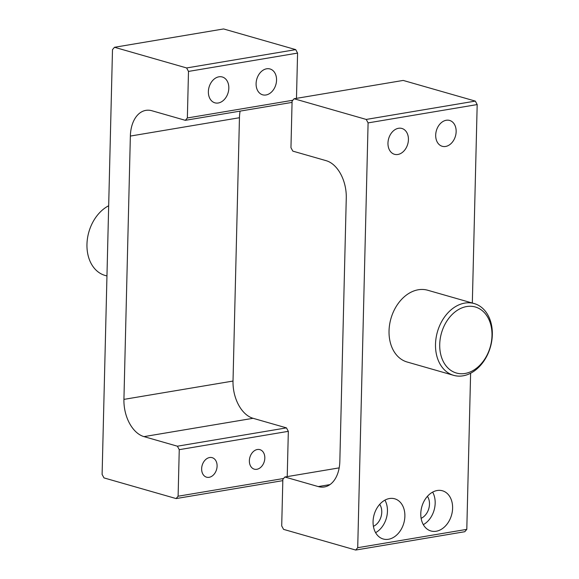 <?xml version="1.0" encoding="UTF-8"?>
<svg xmlns="http://www.w3.org/2000/svg" width="579" height="579" viewBox="0 0 579 579"><rect width="100%" height="100%" fill="white"/><g stroke="black" fill="none" stroke-linecap="round" stroke-linejoin="round"><path stroke-width="0.87" d="M445.598 146.458A13.44 9.923 106 0 0 455.948 133.879A13.44 9.923 106 0 0 449.622 120.439A13.44 9.923 106 0 0 446.243 120.266A13.44 9.923 106 0 0 435.893 132.844A13.44 9.923 106 0 0 442.218 146.284A13.44 9.923 106 0 0 445.598 146.458M397.874 154.477A13.44 9.923 106 0 0 408.224 141.898A13.44 9.923 106 0 0 401.898 128.458A13.44 9.923 106 0 0 398.518 128.285A13.44 9.923 106 0 0 388.169 140.863A13.44 9.923 106 0 0 394.494 154.303A13.44 9.923 106 0 0 397.874 154.477M466.674 306.544A34.342 25.36 106 0 0 439.722 344.396A34.342 25.36 106 0 0 465.038 373.469A34.342 25.36 106 0 0 491.991 335.617A34.342 25.36 106 0 0 466.674 306.544M463.026 375.822A37.331 27.56 -74 0 1 453.632 375.337A37.331 27.56 -74 0 1 436.067 338.02A37.331 27.56 -74 0 1 464.807 303.085A37.331 27.56 -74 0 1 474.201 303.562A37.331 27.56 -74 0 1 491.766 340.879A37.331 27.56 -74 0 1 463.026 375.822M427.425 496.326A13.44 9.923 -74 0 1 421.121 518.314M373.397 526.333A13.44 9.923 106 0 0 379.701 504.345M437.196 490.514A20.909 15.438 -74 0 1 442.457 490.782A20.909 15.438 -74 0 1 452.293 511.684A20.909 15.438 -74 0 1 436.197 531.247A20.909 15.438 -74 0 1 430.935 530.979A20.909 15.438 -74 0 1 421.099 510.077A20.909 15.438 -74 0 1 437.196 490.514M432.643 492.121A20.909 15.438 -74 0 1 423.321 524.646M389.464 498.533A20.909 15.438 -74 0 1 394.726 498.801A20.909 15.438 -74 0 1 404.569 519.703A20.909 15.438 -74 0 1 388.473 539.266A20.909 15.438 -74 0 1 383.211 538.998A20.909 15.438 -74 0 1 373.375 518.096A20.909 15.438 -74 0 1 389.464 498.533M384.919 500.133A20.909 15.438 -74 0 1 375.59 532.666M474.201 303.562L427.729 290.245A37.331 27.56 106 0 0 418.335 289.761A37.331 27.56 106 0 0 389.595 324.703A37.331 27.56 106 0 0 407.16 362.02L453.632 375.337M355.701 550.05L357.713 547.698L466.797 529.365L464.792 531.717L355.701 550.05L283.572 529.372L281.705 525.913L282.849 479.354L284.854 477.002L318.255 486.577L329.965 484.609M466.797 529.365L470.611 373.245M472.326 303.027L477.183 104.567L368.092 122.893L366.225 119.433L294.096 98.756L292.091 101.108L290.955 147.667L292.815 151.126L326.223 160.701A32.106 20.424 80.5 0 1 346.271 197.946L339.837 461.268A32.106 20.424 80.5 0 1 324.341 486.961A32.106 20.424 80.5 0 1 318.255 486.577M357.713 547.698L368.092 122.893M366.225 119.433L475.316 101.101L403.187 80.43L294.096 98.756M475.316 101.101L477.183 104.567M339.178 467.875L284.854 477.002M108.671 205.755A37.331 27.56 106 0 0 87.009 243.05A37.331 27.56 106 0 0 105.081 275.438L106.956 275.973M266 94.978A13.44 9.923 106 0 0 276.349 82.399A13.44 9.923 106 0 0 270.024 68.966A13.44 9.923 106 0 0 266.644 68.792A13.44 9.923 106 0 0 256.294 81.371A13.44 9.923 106 0 0 262.62 94.804A13.44 9.923 106 0 0 266 94.978M218.276 102.997A13.44 9.923 106 0 0 228.625 90.418A13.44 9.923 106 0 0 222.3 76.985A13.44 9.923 106 0 0 218.913 76.812A13.44 9.923 106 0 0 208.57 89.39A13.44 9.923 106 0 0 214.896 102.823A13.44 9.923 106 0 0 218.276 102.997M201.644 468.722A10.154 7.498 106 0 0 206.573 477.183A10.154 7.498 106 0 0 217.096 466.124A10.154 7.498 106 0 0 212.167 457.663A10.154 7.498 106 0 0 201.644 468.722M249.368 460.703A10.154 7.498 106 0 0 254.297 469.164A10.154 7.498 106 0 0 264.82 458.105A10.154 7.498 106 0 0 259.891 449.644A10.154 7.498 106 0 0 249.368 460.703M188.493 71.42L186.626 67.953L295.717 49.628L297.577 53.087L188.493 71.42L187.357 117.971L292.822 100.254M297.577 53.087L296.477 98.358M186.626 67.953L114.497 47.283L112.492 49.635L102.107 474.433L103.974 477.899L176.103 498.57L178.108 496.217L179.251 449.666L177.384 446.199L143.983 436.624A32.106 20.424 80.5 0 1 123.928 399.38L130.362 136.065A32.106 20.424 80.5 0 1 145.865 110.372A32.106 20.424 80.5 0 1 151.944 110.755L185.345 120.323L187.357 117.971M177.384 446.199L286.467 427.874L253.066 418.299L143.983 436.624M282.813 480.642L176.103 498.57M287.227 476.604L288.335 431.333L179.251 449.666M295.717 49.628L223.588 28.95L114.497 47.283M240.104 111.125A32.106 20.424 -99.5 0 0 239.453 117.732L130.362 136.065M123.928 399.38L233.019 381.054L239.453 117.732M233.019 381.054A32.106 20.424 -99.5 0 0 253.066 418.299M286.467 427.874L288.335 431.333M292.055 102.396L185.345 120.323M178.108 496.217L283.58 478.5"/></g></svg>
